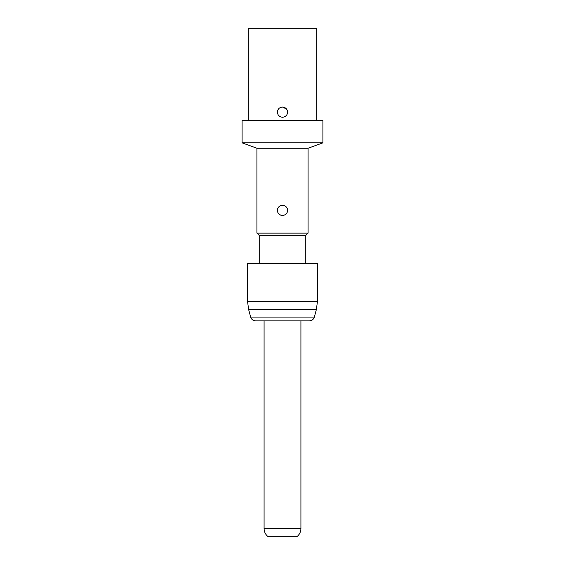 <?xml version="1.0" encoding="UTF-8"?>
<svg xmlns="http://www.w3.org/2000/svg" width="565" height="565" viewBox="0 0 565 565"><rect width="100%" height="100%" fill="white"/><g stroke="black" fill="none" stroke-linecap="round" stroke-linejoin="round"><path stroke-width="0.85" d="M300.919 528.565C300.834 531.933 299.471 534.659 296.823 536.75L268.177 536.75C265.529 534.659 264.166 531.933 264.081 528.565L264.081 320.871L300.919 320.871L300.919 528.565L264.081 528.565M250.655 317.078C251.446 319.451 253.099 320.715 255.599 320.871L309.401 320.871C311.901 320.715 313.554 319.451 314.345 317.078L316.393 309.422L248.607 309.422L250.655 317.078L314.345 317.078M247.562 301.477L317.438 301.477L317.438 263.572L247.562 263.572L247.562 301.477L248.607 309.422M259.222 263.572L259.222 235.436L305.778 235.436L308.08 233.133L308.08 148.242L322.912 142.839L322.912 120.331L242.088 120.331L242.088 142.839L322.912 142.839M259.222 235.436L256.92 233.133L308.08 233.133M256.92 233.133L256.92 148.242L308.08 148.242M282.5 205.25C285.608 205.561 287.31 207.263 287.613 210.371C287.31 213.471 285.608 215.18 282.5 215.484C279.393 215.18 277.69 213.471 277.387 210.371C277.69 207.263 279.393 205.561 282.5 205.25L284.195 205.54M248.226 120.331L248.226 28.25L316.774 28.25L316.774 120.331M286.617 109.109L282.5 107.032C285.608 107.336 287.31 109.038 287.613 112.145C287.31 115.253 285.608 116.962 282.5 117.266C279.393 116.955 277.69 115.253 277.387 112.145C277.69 109.038 279.393 107.336 282.5 107.032C279.393 107.336 277.69 109.045 277.387 112.145M281.01 117.04L283.983 117.04M285.382 116.376L286.667 115.119M278.333 115.119L279.619 116.376M287.613 112.145L287.211 110.161M277.464 211.275L277.754 212.278M278.376 213.393L279.484 214.502M280.805 215.194L282.5 215.484M277.754 208.464L277.464 209.446M287.246 212.271L287.536 211.296M287.536 209.453L287.246 208.464M286.625 207.348L285.516 206.232M283.757 117.103L281.243 117.103M317.438 301.477L316.393 309.422M305.778 263.572L305.778 235.436M256.92 148.242L242.088 142.839"/></g></svg>

